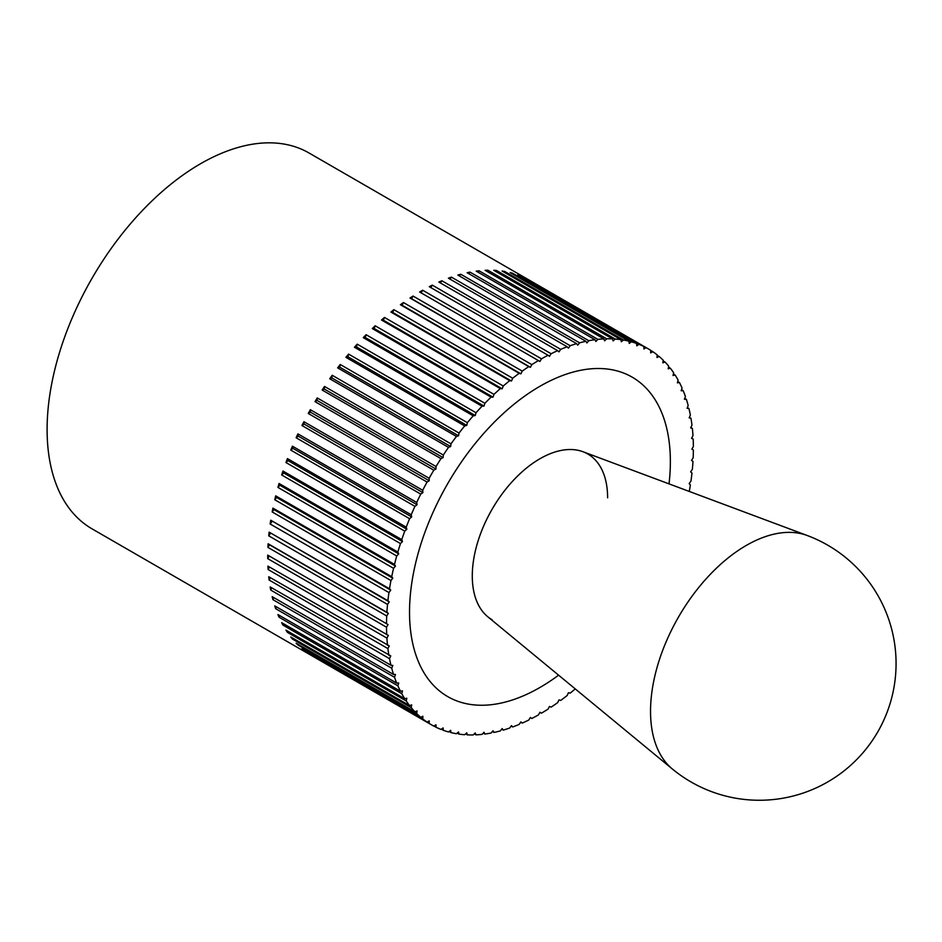 <?xml version="1.0" encoding="UTF-8"?>
<svg xmlns="http://www.w3.org/2000/svg" width="942" height="942" viewBox="0 0 942 942"><rect width="100%" height="100%" fill="white"/><g stroke="black" fill="none" stroke-linecap="round" stroke-linejoin="round"><path stroke-width="1.41" d="M429.14 723.409L310.354 654.831A216.99 125.286 -60 0 1 308.258 653.465L427.056 722.043L429.211 720.877L429.14 723.409A216.99 125.286 120 0 0 431.448 724.798L92.045 528.851A216.99 125.286 -60 0 1 47.1 429.505A216.99 125.286 -60 0 1 141.818 211.138A216.99 125.286 -60 0 1 309.035 152.993L648.437 348.952A216.99 125.286 120 0 0 646.094 347.657L643.928 348.976L643.869 346.526A216.99 125.286 120 0 0 638.923 344.348L636.768 345.82L636.568 343.453A216.99 125.286 120 0 0 631.364 341.805L629.232 343.418L628.891 341.157A216.99 125.286 120 0 0 623.451 340.027L621.343 341.781L620.872 339.626A216.99 125.286 120 0 0 615.197 339.026L613.124 340.922L612.524 338.873A216.99 125.286 120 0 0 606.66 338.802L604.623 340.827L603.893 338.896A216.99 125.286 120 0 0 597.852 339.367L595.862 341.499L595.003 339.709A216.99 125.286 120 0 0 588.809 340.71L586.89 342.959L585.9 341.298A216.99 125.286 120 0 0 579.577 342.829L577.717 345.172L576.622 343.665A216.99 125.286 120 0 0 570.193 345.714L568.415 348.14L567.19 346.786A216.99 125.286 120 0 0 560.69 349.352L558.983 351.861L557.664 350.66A216.99 125.286 120 0 0 551.105 353.733L549.48 356.312L548.056 355.264A216.99 125.286 120 0 0 541.473 358.831L539.943 361.469L538.424 360.586A216.99 125.286 120 0 0 531.83 364.625L530.405 367.321L528.792 366.615A216.99 125.286 120 0 0 522.233 371.113L520.902 373.844L519.195 373.303A216.99 125.286 120 0 0 512.695 378.248L511.482 381.015L509.693 380.639A216.99 125.286 120 0 0 503.263 386.008L502.168 388.787L500.308 388.599A216.99 125.286 120 0 0 493.985 394.368L493.007 397.159L491.076 397.135A216.99 125.286 120 0 0 484.883 403.294L484.023 406.073L482.045 406.226A216.99 125.286 120 0 0 476.004 412.737L475.263 415.504L473.237 415.834A216.99 125.286 120 0 0 467.362 422.675L466.761 425.419L464.689 425.925A216.99 125.286 120 0 0 459.025 433.061L458.554 435.769L456.446 436.44A216.99 125.286 120 0 0 450.994 443.859L450.653 446.52L448.522 447.368A216.99 125.286 120 0 0 443.317 455.033L443.117 457.624L440.974 458.636A216.99 125.286 120 0 0 436.028 466.514L435.958 469.045L433.803 470.211A216.99 125.286 120 0 0 429.14 478.277L429.211 480.738L427.056 482.057A216.99 125.286 120 0 0 422.699 490.276L422.899 492.642L420.756 494.114A216.99 125.286 120 0 0 416.717 502.463L417.047 504.724L414.916 506.349A216.99 125.286 120 0 0 411.218 514.779L411.689 516.934L409.582 518.701A216.99 125.286 120 0 0 406.226 527.179L406.826 529.227L404.754 531.123A216.99 125.286 120 0 0 401.763 539.625L402.493 541.544L400.468 543.569A216.99 125.286 120 0 0 397.854 552.059L398.713 553.849L396.723 555.98A216.99 125.286 120 0 0 394.498 564.423L395.475 566.083L393.556 568.32A216.99 125.286 120 0 0 391.719 576.692L392.814 578.2L390.954 580.543A216.99 125.286 120 0 0 389.517 588.797L390.73 590.151L388.94 592.589A216.99 125.286 120 0 0 387.916 600.702L389.234 601.903L387.527 604.411A216.99 125.286 120 0 0 386.915 612.347L388.339 613.395L386.726 615.974L267.928 547.396L269.553 544.806L388.339 613.395M689.261 491.441A216.99 125.286 120 0 0 690.368 484.953L689.155 483.599L690.945 481.162A216.99 125.286 120 0 0 691.97 473.061L690.651 471.848L692.358 469.34A216.99 125.286 120 0 0 692.982 461.403L691.546 460.367L693.171 457.777A216.99 125.286 120 0 0 693.371 450.052L691.852 449.181L693.371 446.532A216.99 125.286 120 0 0 693.171 439.043L691.546 438.336L692.982 435.64A216.99 125.286 120 0 0 692.358 428.422L690.651 427.88L691.97 425.148A216.99 125.286 120 0 0 690.945 418.236L689.155 417.859L690.368 415.104A216.99 125.286 120 0 0 688.932 408.51L687.083 408.31L688.178 405.531A216.99 125.286 120 0 0 686.341 399.29L684.41 399.267L685.399 396.476A216.99 125.286 120 0 0 683.162 390.612L681.184 390.765L682.043 387.974A216.99 125.286 120 0 0 679.429 382.511L677.392 382.841L678.122 380.073A216.99 125.286 120 0 0 675.131 375.022L673.059 375.517L673.66 372.785A216.99 125.286 120 0 0 670.304 368.169L668.208 368.84L668.679 366.132A216.99 125.286 120 0 0 664.97 361.987L662.838 362.823L663.18 360.162A216.99 125.286 120 0 0 659.141 356.488L656.986 357.489L657.198 354.898A216.99 125.286 120 0 0 652.841 351.707L650.675 352.873L650.745 350.342A216.99 125.286 120 0 0 648.437 348.952M541.473 713.165L539.943 712.282L541.473 713.165A216.99 125.286 120 0 0 548.056 709.126L549.48 706.429L551.105 707.148A216.99 125.286 120 0 0 557.664 702.638L558.983 699.906L560.69 700.448A216.99 125.286 120 0 0 567.19 695.502L568.415 692.747L570.193 693.112A216.99 125.286 120 0 0 575.256 688.908M431.448 724.798A216.99 125.286 120 0 0 433.803 726.105L435.958 724.775L436.028 727.224A216.99 125.286 120 0 0 440.974 729.402L443.117 727.931L443.317 730.297A216.99 125.286 120 0 0 448.522 731.958L450.653 730.333L450.994 732.593A216.99 125.286 120 0 0 456.446 733.724L458.554 731.969L459.025 734.124A216.99 125.286 120 0 0 464.689 734.725L466.761 732.841L467.362 734.878A216.99 125.286 120 0 0 473.237 734.948L475.263 732.923L476.004 734.854A216.99 125.286 120 0 0 482.045 734.383L484.023 732.252L484.883 734.042A216.99 125.286 120 0 0 491.076 733.041L493.007 730.792L493.985 732.452A216.99 125.286 120 0 0 500.308 730.921L502.168 728.578L503.263 730.097A216.99 125.286 120 0 0 509.693 728.036L511.482 725.611L512.695 726.965A216.99 125.286 120 0 0 519.195 724.398L520.902 721.89L522.233 723.091A216.99 125.286 120 0 0 528.792 720.029L530.405 717.439L531.83 718.487A216.99 125.286 120 0 0 538.424 714.931L539.943 712.282M531.83 718.487L530.311 717.604M522.233 723.091L520.69 722.208M512.695 726.965L511.141 726.07M503.263 730.097L501.686 729.179M493.985 732.452L492.383 731.522M484.883 734.042L483.246 733.1M476.004 734.854L474.309 733.877M467.362 734.878L465.631 733.877M459.025 734.124L457.211 733.088M450.994 732.593L449.11 731.51M443.317 730.297L441.339 729.155M436.028 727.224L433.932 726.023M422.699 718.864L303.901 650.274A216.99 125.286 -60 0 1 301.958 648.685L420.756 717.262L422.899 716.261L422.699 718.864A216.99 125.286 120 0 0 427.056 722.043M416.717 713.589L297.919 644.999A216.99 125.286 -60 0 1 296.129 643.186L414.916 711.775L417.047 710.927L416.717 713.589A216.99 125.286 120 0 0 420.756 717.262M411.218 707.619L292.42 639.029A216.99 125.286 -60 0 1 290.784 637.004L409.582 705.582L411.689 704.91L411.218 707.619A216.99 125.286 120 0 0 414.916 711.775M406.226 700.978L287.44 632.388A216.99 125.286 -60 0 1 285.968 630.151L404.754 698.728L406.826 698.234L406.226 700.978A216.99 125.286 120 0 0 409.582 705.582M401.763 693.677L282.977 625.099A216.99 125.286 -60 0 1 281.67 622.662L400.468 691.24L402.493 690.91L401.763 693.677A216.99 125.286 120 0 0 404.754 698.728M397.854 685.776L279.056 617.187A216.99 125.286 -60 0 1 277.937 614.561L396.723 683.138L398.713 682.985L397.854 685.776A216.99 125.286 120 0 0 400.468 691.24M394.498 677.274L275.7 608.697A216.99 125.286 -60 0 1 274.758 605.883L393.556 674.472L395.475 674.484L394.498 677.274A216.99 125.286 120 0 0 396.723 683.138M391.719 668.219L272.921 599.642A216.99 125.286 -60 0 1 272.167 596.663L390.954 665.252L392.814 665.441L391.719 668.219A216.99 125.286 120 0 0 393.556 674.472M389.517 658.658L270.731 590.069A216.99 125.286 -60 0 1 270.154 586.937L390.73 655.891L389.517 658.658A216.99 125.286 120 0 0 390.954 665.252M387.916 648.602L269.118 580.025A216.99 125.286 -60 0 1 268.741 576.74L389.234 645.871L387.916 648.602A216.99 125.286 120 0 0 388.94 655.526M386.915 638.111L268.117 569.533A216.99 125.286 -60 0 1 267.928 566.118L388.339 635.414L386.915 638.111A216.99 125.286 120 0 0 387.527 645.329M386.726 615.974A216.99 125.286 120 0 0 386.514 623.698L388.045 624.581L386.514 627.219A216.99 125.286 120 0 0 386.726 634.708M386.514 627.219L267.716 558.641A216.99 125.286 -60 0 1 267.716 556.875A216.99 125.286 -60 0 1 267.716 555.109L386.514 623.698M670.363 461.58A184.444 106.493 -60 0 1 669.032 483.882A184.444 106.493 120 0 0 670.363 461.58A184.444 106.493 120 0 0 632.164 377.141A184.444 106.493 -60 0 1 670.363 461.58M558.594 675.167A184.444 106.493 -60 0 1 447.721 696.609A184.444 106.493 -60 0 1 409.523 612.17A184.444 106.493 -60 0 1 490.028 426.561A184.444 106.493 -60 0 1 632.164 377.141A184.444 106.493 120 0 0 490.028 426.561A184.444 106.493 120 0 0 409.523 612.17A184.444 106.493 120 0 0 447.721 696.609A184.444 106.493 120 0 0 558.594 675.167M267.928 547.396A216.99 125.286 -60 0 1 268.117 543.758L386.915 612.347M268.117 543.758L269.553 544.806M387.527 604.411L268.741 535.833A216.99 125.286 -60 0 1 269.118 532.112L387.916 600.702M269.118 532.112L389.234 601.903M268.741 535.833L270.448 533.313M388.94 592.589L270.154 523.999A216.99 125.286 -60 0 1 270.731 520.208L389.517 588.797M270.731 520.208L390.73 590.151M270.154 523.999L271.944 521.574M390.954 580.543L272.167 511.953A216.99 125.286 -60 0 1 272.921 508.103L391.719 576.692M272.921 508.103L274.016 509.622L392.814 578.2M272.167 511.953L274.016 509.622M393.556 568.32L274.758 499.743A216.99 125.286 -60 0 1 275.7 495.845L394.498 564.423M275.7 495.845L276.689 497.494L395.475 566.083M274.758 499.743L276.689 497.494M396.723 555.98L277.937 487.403A216.99 125.286 -60 0 1 279.056 483.47L397.854 552.059M279.056 483.47L279.915 485.26L398.713 553.849M277.937 487.403L279.915 485.26M400.468 543.569L281.67 474.98A216.99 125.286 -60 0 1 282.977 471.035L401.763 539.625M282.977 471.035L283.707 472.966L402.493 541.544M281.67 474.98L283.707 472.966M404.754 531.123L285.968 462.534A216.99 125.286 -60 0 1 287.44 458.601L406.226 527.179M287.44 458.601L288.04 460.638L406.826 529.227M285.968 462.534L288.04 460.638M409.582 518.701L290.784 450.111A216.99 125.286 -60 0 1 292.42 446.19L411.218 514.779M292.42 446.19L292.891 448.357L411.689 516.934M290.784 450.111L292.891 448.357M414.916 506.349L296.129 437.771A216.99 125.286 -60 0 1 297.919 433.873L416.717 502.463M297.919 433.873L298.261 436.146L417.047 504.724M296.129 437.771L298.261 436.146M420.756 494.114L301.958 425.537A216.99 125.286 -60 0 1 303.901 421.698L422.699 490.276M303.901 421.698L304.113 424.065L422.899 492.642M301.958 425.537L304.113 424.065M427.056 482.057L308.258 413.479A216.99 125.286 -60 0 1 310.354 409.699L429.14 478.277M310.354 409.699L310.424 412.149L429.211 480.738M308.258 413.479L310.424 412.149M433.803 470.211L315.005 401.633A216.99 125.286 -60 0 1 317.23 397.936L436.028 466.514M317.23 397.936L317.171 400.468L435.958 469.045M315.005 401.633L317.171 400.468M440.974 458.636L322.176 390.047A216.99 125.286 -60 0 1 324.531 386.444L443.317 455.033M324.531 386.444L324.331 389.046L443.117 457.624M322.176 390.047L324.331 389.046M448.522 447.368L329.735 378.778A216.99 125.286 -60 0 1 332.208 375.281L450.994 443.859M332.208 375.281L331.867 377.942L450.653 446.52M329.735 378.778L331.867 377.942M456.446 436.44L337.648 367.863A216.99 125.286 -60 0 1 340.227 364.483L459.025 433.061M340.227 364.483L339.756 367.192L458.554 435.769M337.648 367.863L339.756 367.192M464.689 425.925L345.902 357.336A216.99 125.286 -60 0 1 348.575 354.098L467.362 422.675M348.575 354.098L347.975 356.83L466.761 425.419M345.902 357.336L347.975 356.83M473.237 415.834L354.439 347.257A216.99 125.286 -60 0 1 357.206 344.16L476.004 412.737M357.206 344.16L356.476 346.927L475.263 415.504M354.439 347.257L356.476 346.927M482.045 406.226L363.247 337.648A216.99 125.286 -60 0 1 366.097 334.704L484.883 403.294M366.097 334.704L365.237 337.495L484.023 406.073M363.247 337.648L365.237 337.495M491.076 397.135L372.29 328.558A216.99 125.286 -60 0 1 375.187 325.791L493.985 394.368M375.187 325.791L374.209 328.57L493.007 397.159M372.29 328.558L374.209 328.57M500.308 388.599L381.522 320.009A216.99 125.286 -60 0 1 384.477 317.43L503.263 386.008M384.477 317.43L383.37 320.209L502.168 388.787M381.522 320.009L383.37 320.209M509.693 380.639L390.906 312.061A216.99 125.286 -60 0 1 393.897 309.671L512.695 378.248M393.897 309.671L392.684 312.426L511.482 381.015M390.906 312.061L392.684 312.426M519.195 373.303L400.409 304.725A216.99 125.286 -60 0 1 403.435 302.523L522.233 371.113M403.435 302.523L402.116 305.267L520.902 373.844M400.409 304.725L402.116 305.267M528.792 366.615L409.994 298.025A216.99 125.286 -60 0 1 413.043 296.047L531.83 364.625M413.043 296.047L411.619 298.744L530.405 367.321M409.994 298.025L411.619 298.744M538.424 360.586L419.626 292.008A216.99 125.286 -60 0 1 422.675 290.242L541.473 358.831M422.675 290.242L421.156 292.891M548.056 355.264L429.258 286.686A216.99 125.286 -60 0 1 432.307 285.143L551.105 353.733M432.307 285.143L430.788 287.569M557.664 350.66L438.866 282.07A216.99 125.286 -60 0 1 441.892 280.763L560.69 349.352M441.892 280.763L440.409 282.965M567.19 346.786L448.404 278.196A216.99 125.286 -60 0 1 451.406 277.125L570.193 345.714M451.406 277.125L449.958 279.091M576.622 343.665L457.836 275.076A216.99 125.286 -60 0 1 460.791 274.252L579.577 342.829M460.791 274.252L459.402 275.982M585.9 341.298L467.114 272.721A216.99 125.286 -60 0 1 470.023 272.132L588.809 340.71M470.023 272.132L468.716 273.639M595.003 339.709L476.216 271.131A216.99 125.286 -60 0 1 479.054 270.79L597.852 339.367M479.054 270.79L477.853 272.073M603.893 338.896L485.095 270.319A216.99 125.286 -60 0 1 487.862 270.224L606.66 338.802M487.862 270.224L486.79 271.296M612.524 338.873L493.726 270.283A216.99 125.286 -60 0 1 496.41 270.436L615.197 339.026M496.41 270.436L495.468 271.296M620.872 339.626L502.074 271.037A216.99 125.286 -60 0 1 504.653 271.437L623.451 340.027M504.653 271.437L503.888 272.085M628.891 341.157L510.105 272.568A216.99 125.286 -60 0 1 512.578 273.215L631.364 341.805M512.578 273.215L511.989 273.663M636.568 343.453L517.782 274.876A216.99 125.286 -60 0 1 520.125 275.759L638.923 344.348M643.869 346.526L525.071 277.937A216.99 125.286 -60 0 1 527.296 279.067L646.094 347.657M650.745 350.495L652.841 351.707M657.163 355.346L659.141 356.488M663.086 360.892L664.97 361.987M668.502 367.121L670.304 368.169M673.389 374.009L675.131 375.022M677.734 381.534L679.429 382.511M681.525 389.658L683.162 390.612M684.728 398.36L686.341 399.29M687.354 407.592L688.932 408.51M689.391 417.33L690.945 418.236M690.816 427.538L692.358 428.422M691.64 438.16L693.171 439.043M297.919 644.999L298.013 644.281M292.42 639.029L292.597 638.04M287.44 632.388L287.71 631.152M282.977 625.099L283.365 623.628M279.056 617.187L279.574 615.503M275.7 608.697L276.359 606.813M272.921 599.642L273.733 597.569M270.731 590.069L271.708 587.832M269.118 580.025L270.283 577.634M268.117 569.533L269.459 567.002M267.716 555.109L388.045 624.581M267.716 558.641L269.247 555.992M492.101 619.754A95.695 55.248 -60 0 1 472.283 575.939A95.695 55.248 -60 0 1 514.049 479.643A95.695 55.248 -60 0 1 587.796 453.997A95.695 55.248 -60 0 1 607.614 497.812M807.2 535.492L582.957 451.724A95.695 55.248 120 0 0 511.07 482.893A95.695 55.248 120 0 0 472.283 575.939A95.695 55.248 120 0 0 487.709 616.704L672.376 769.013A136.708 136.708 0 0 0 877.756 731.91A136.708 136.708 0 0 0 807.188 535.492L807.2 535.492A135.46 78.21 120 0 0 705.428 579.601A135.46 78.21 120 0 0 650.533 711.316A135.46 78.21 120 0 0 672.376 769.013"/></g></svg>
